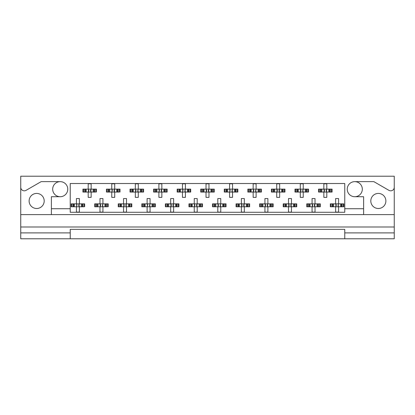 <?xml version="1.0" encoding="UTF-8"?>
<svg xmlns="http://www.w3.org/2000/svg" width="415" height="415" viewBox="0 0 415 415"><rect width="100%" height="100%" fill="white"/><g stroke="black" fill="none" stroke-linecap="round" stroke-linejoin="round"><path stroke-width="0.62" d="M20.75 232.893L20.75 238.781L70.234 238.781L70.234 232.893L20.75 232.893L20.75 227L394.25 227L394.25 187.295A3.533 3.533 0 0 1 388.948 190.355L373.853 181.64L354.778 181.64A7.543 7.543 0 0 1 362.321 189.178A7.543 7.543 0 0 1 354.778 196.72A7.543 7.543 0 0 1 347.241 189.178A7.543 7.543 0 0 1 354.778 181.64M60.222 181.64A7.543 7.543 0 0 1 67.759 189.178A7.543 7.543 0 0 1 60.222 196.72A7.543 7.543 0 0 1 52.679 189.178A7.543 7.543 0 0 1 60.222 181.64L41.147 181.64L26.052 190.355A3.533 3.533 0 0 1 20.75 187.295L20.75 227M36.655 208.501A7.543 7.543 0 0 1 29.117 200.959A7.543 7.543 0 0 1 36.655 193.421A7.543 7.543 0 0 1 44.198 200.959A7.543 7.543 0 0 1 36.655 208.501M378.345 208.501A7.543 7.543 0 0 1 370.803 200.959A7.543 7.543 0 0 1 378.345 193.421A7.543 7.543 0 0 1 385.883 200.959A7.543 7.543 0 0 1 378.345 208.501M70.234 238.781L394.25 238.781L394.25 232.893L344.766 232.893L344.766 229.355L70.234 229.355L70.234 232.893M394.25 187.295L394.25 176.219L20.75 176.219L20.75 187.295M344.766 238.781L344.766 232.893M83.648 192.067L83.648 189.121L82.901 189.121L82.901 192.067L84.826 192.067L82.901 192.067L82.901 189.121L86.19 189.121L86.19 192.067L85.36 192.067L85.36 189.121L88.203 189.121L88.203 183.819L91.15 183.819L91.15 189.121L93.992 189.121L93.992 192.067L93.162 192.067L93.162 189.121L96.451 189.121L96.451 192.067L96.451 189.121L95.704 189.121L95.704 192.067L94.527 192.067L95.704 192.067M83.648 189.121L84.826 189.121L84.826 192.067L88.203 192.067L88.203 197.369L91.15 197.369L91.15 192.067L94.527 192.067L94.527 189.121L95.704 189.121M107.215 192.067L107.215 189.121L106.468 189.121L106.468 192.067L108.388 192.067L106.468 192.067L106.468 189.121L109.757 189.121L109.757 192.067L108.922 192.067L108.922 189.121L111.77 189.121L111.77 183.819L114.716 183.819L114.716 189.121L117.559 189.121L117.559 192.067L116.724 192.067L116.724 189.121L120.018 189.121L120.018 192.067L120.018 189.121L119.271 189.121L119.271 192.067L118.093 192.067L119.271 192.067M107.215 189.121L108.388 189.121L108.388 192.067L111.77 192.067L111.77 197.369L114.716 197.369L114.716 192.067L118.093 192.067L118.093 189.121L119.271 189.121M130.777 192.067L130.777 189.121L130.03 189.121L130.03 192.067L130.03 189.121L131.954 189.121L131.954 192.067L130.03 192.067L135.332 192.067L135.332 197.369L138.278 197.369L138.278 192.067L141.121 192.067L140.291 192.067L140.291 189.121L141.121 189.121L141.121 192.067L143.58 192.067L143.58 189.121L143.58 192.067L141.66 192.067L141.66 189.121L143.58 189.121L142.833 189.121L142.833 192.067M130.777 189.121L133.324 189.121L133.324 192.067L132.489 192.067L132.489 189.121L135.332 189.121L135.332 183.819L138.278 183.819L138.278 189.121L142.833 189.121M154.344 192.067L154.344 189.121L153.597 189.121L153.597 192.067L153.597 189.121L155.516 189.121L155.516 192.067L153.597 192.067L158.898 192.067L158.898 197.369L161.845 197.369L161.845 192.067L164.688 192.067L163.852 192.067L163.852 189.121L164.688 189.121L164.688 192.067L167.146 192.067L167.146 189.121L167.146 192.067L165.222 192.067L165.222 189.121L167.146 189.121L166.399 189.121L166.399 192.067M154.344 189.121L156.886 189.121L156.886 192.067L156.056 192.067L156.056 189.121L158.898 189.121L158.898 183.819L161.845 183.819L161.845 189.121L166.399 189.121M177.905 192.067L177.905 189.121L177.158 189.121L177.158 192.067L177.158 189.121L179.083 189.121L179.083 192.067L177.158 192.067L182.465 192.067L182.465 197.369L185.406 197.369L185.406 192.067L188.254 192.067L187.419 192.067L187.419 189.121L188.254 189.121L188.254 192.067L190.708 192.067L190.708 189.121L190.708 192.067L188.789 192.067L188.789 189.121L190.708 189.121L189.961 189.121L189.961 192.067M177.905 189.121L180.452 189.121L180.452 192.067L179.617 192.067L179.617 189.121L182.465 189.121L182.465 183.819L185.406 183.819L185.406 189.121L189.961 189.121M201.472 192.067L201.472 189.121L200.725 189.121L200.725 192.067L200.725 189.121L202.65 189.121L202.65 192.067L200.725 192.067L206.027 192.067L206.027 197.369L208.973 197.369L208.973 192.067L211.816 192.067L210.986 192.067L210.986 189.121L211.816 189.121L211.816 192.067L214.275 192.067L214.275 189.121L214.275 192.067L212.35 192.067L212.35 189.121L214.275 189.121L213.528 189.121L213.528 192.067M201.472 189.121L204.014 189.121L204.014 192.067L203.184 192.067L203.184 189.121L206.027 189.121L206.027 183.819L208.973 183.819L208.973 189.121L213.528 189.121M225.039 192.067L225.039 189.121L224.292 189.121L224.292 192.067L224.292 189.121L226.211 189.121L226.211 192.067L224.292 192.067L229.594 192.067L229.594 197.369L232.535 197.369L232.535 192.067L235.383 192.067L234.548 192.067L234.548 189.121L235.383 189.121L235.383 192.067L237.842 192.067L237.842 189.121L237.842 192.067L235.917 192.067L235.917 189.121L237.842 189.121L237.095 189.121L237.095 192.067M225.039 189.121L227.581 189.121L227.581 192.067L226.746 192.067L226.746 189.121L229.594 189.121L229.594 183.819L232.535 183.819L232.535 189.121L237.095 189.121M248.601 192.067L248.601 189.121L247.854 189.121L247.854 192.067L247.854 189.121L249.778 189.121L249.778 192.067L247.854 192.067L253.155 192.067L253.155 197.369L256.102 197.369L256.102 192.067L258.944 192.067L258.114 192.067L258.114 189.121L258.944 189.121L258.944 192.067L261.403 192.067L261.403 189.121L261.403 192.067L259.484 192.067L259.484 189.121L261.403 189.121L260.656 189.121L260.656 192.067M248.601 189.121L251.148 189.121L251.148 192.067L250.312 192.067L250.312 189.121L253.155 189.121L253.155 183.819L256.102 183.819L256.102 189.121L260.656 189.121M272.167 192.067L272.167 189.121L271.42 189.121L271.42 192.067L271.42 189.121L273.34 189.121L273.34 192.067L271.42 192.067L276.722 192.067L276.722 197.369L279.669 197.369L279.669 192.067L282.511 192.067L281.676 192.067L281.676 189.121L282.511 189.121L282.511 192.067L284.97 192.067L284.97 189.121L284.97 192.067L283.046 192.067L283.046 189.121L284.97 189.121L284.223 189.121L284.223 192.067M272.167 189.121L274.709 189.121L274.709 192.067L273.879 192.067L273.879 189.121L276.722 189.121L276.722 183.819L279.669 183.819L279.669 189.121L284.223 189.121M295.729 192.067L295.729 189.121L294.982 189.121L294.982 192.067L294.982 189.121L296.907 189.121L296.907 192.067L294.982 192.067L300.284 192.067L300.284 197.369L303.23 197.369L303.23 192.067L306.078 192.067L305.243 192.067L305.243 189.121L306.078 189.121L306.078 192.067L308.532 192.067L308.532 189.121L308.532 192.067L306.612 192.067L306.612 189.121L308.532 189.121L307.785 189.121L307.785 192.067M295.729 189.121L298.276 189.121L298.276 192.067L297.441 192.067L297.441 189.121L300.284 189.121L300.284 183.819L303.23 183.819L303.23 189.121L307.785 189.121M319.296 192.067L319.296 189.121L318.549 189.121L318.549 192.067L318.549 189.121L320.473 189.121L320.473 192.067L318.549 192.067L323.85 192.067L323.85 197.369L326.797 197.369L326.797 192.067L329.64 192.067L328.81 192.067L328.81 189.121L329.64 189.121L329.64 192.067L332.099 192.067L332.099 189.121L332.099 192.067L330.174 192.067L330.174 189.121L332.099 189.121L331.352 189.121L331.352 192.067M319.296 189.121L321.838 189.121L321.838 192.067L321.008 192.067L321.008 189.121L323.85 189.121L323.85 183.819L326.797 183.819L326.797 189.121L331.352 189.121M71.868 206.794L71.868 203.848L71.121 203.848L71.121 206.794L73.04 206.794L71.121 206.794L71.121 203.848L74.41 203.848L74.41 206.794L73.58 206.794L73.58 203.848L76.422 203.848L76.422 198.546L79.369 198.546L79.369 203.848L82.212 203.848L82.212 206.794L81.376 206.794L81.376 203.848L84.67 203.848L84.67 206.794L84.67 203.848L83.923 203.848L83.923 206.794L82.746 206.794L83.923 206.794M71.868 203.848L73.04 203.848L73.04 206.794L76.422 206.794L76.422 212.096L79.369 212.096L79.369 206.794L82.746 206.794L82.746 203.848L83.923 203.848M95.429 206.794L95.429 203.848L94.682 203.848L94.682 206.794L96.607 206.794L94.682 206.794L94.682 203.848L97.976 203.848L97.976 206.794L97.141 206.794L97.141 203.848L99.984 203.848L99.984 198.546L102.93 198.546L102.93 203.848L105.778 203.848L105.778 206.794L104.943 206.794L104.943 203.848L108.232 203.848L108.232 206.794L108.232 203.848L107.485 203.848L107.485 206.794L106.313 206.794L107.485 206.794M95.429 203.848L96.607 203.848L96.607 206.794L99.984 206.794L99.984 212.096L102.93 212.096L102.93 206.794L106.313 206.794L106.313 203.848L107.485 203.848M118.996 206.794L118.996 203.848L118.249 203.848L118.249 206.794L118.249 203.848L120.174 203.848L120.174 206.794L118.249 206.794L123.551 206.794L123.551 212.096L126.497 212.096L126.497 206.794L129.34 206.794L128.51 206.794L128.51 203.848L129.34 203.848L129.34 206.794L131.799 206.794L131.799 203.848L131.799 206.794L129.874 206.794L129.874 203.848L131.799 203.848L131.052 203.848L131.052 206.794M118.996 203.848L121.538 203.848L121.538 206.794L120.708 206.794L120.708 203.848L123.551 203.848L123.551 198.546L126.497 198.546L126.497 203.848L131.052 203.848M142.563 206.794L142.563 203.848L141.816 203.848L141.816 206.794L141.816 203.848L143.735 203.848L143.735 206.794L141.816 206.794L147.118 206.794L147.118 212.096L150.059 212.096L150.059 206.794L152.907 206.794L152.072 206.794L152.072 203.848L152.907 203.848L152.907 206.794L155.366 206.794L155.366 203.848L155.366 206.794L153.441 206.794L153.441 203.848L155.366 203.848L154.613 203.848L154.613 206.794M142.563 203.848L145.105 203.848L145.105 206.794L144.27 206.794L144.27 203.848L147.118 203.848L147.118 198.546L150.059 198.546L150.059 203.848L154.613 203.848M166.125 206.794L166.125 203.848L165.378 203.848L165.378 206.794L165.378 203.848L167.302 203.848L167.302 206.794L165.378 206.794L170.679 206.794L170.679 212.096L173.626 212.096L173.626 206.794L176.468 206.794L175.638 206.794L175.638 203.848L176.468 203.848L176.468 206.794L178.927 206.794L178.927 203.848L178.927 206.794L177.003 206.794L177.003 203.848L178.927 203.848L178.18 203.848L178.18 206.794M166.125 203.848L168.666 203.848L168.666 206.794L167.836 206.794L167.836 203.848L170.679 203.848L170.679 198.546L173.626 198.546L173.626 203.848L178.18 203.848M189.691 206.794L189.691 203.848L188.944 203.848L188.944 206.794L188.944 203.848L190.864 203.848L190.864 206.794L188.944 206.794L194.246 206.794L194.246 212.096L197.192 212.096L197.192 206.794L200.035 206.794L199.2 206.794L199.2 203.848L200.035 203.848L200.035 206.794L202.494 206.794L202.494 203.848L202.494 206.794L200.57 206.794L200.57 203.848L202.494 203.848L201.747 203.848L201.747 206.794M189.691 203.848L192.233 203.848L192.233 206.794L191.398 206.794L191.398 203.848L194.246 203.848L194.246 198.546L197.192 198.546L197.192 203.848L201.747 203.848M213.253 206.794L213.253 203.848L212.506 203.848L212.506 206.794L212.506 203.848L214.431 203.848L214.431 206.794L212.506 206.794L217.808 206.794L217.808 212.096L220.754 212.096L220.754 206.794L223.602 206.794L222.767 206.794L222.767 203.848L223.602 203.848L223.602 206.794L226.056 206.794L226.056 203.848L226.056 206.794L224.136 206.794L224.136 203.848L226.056 203.848L225.309 203.848L225.309 206.794M213.253 203.848L215.8 203.848L215.8 206.794L214.965 206.794L214.965 203.848L217.808 203.848L217.808 198.546L220.754 198.546L220.754 203.848L225.309 203.848M236.82 206.794L236.82 203.848L236.073 203.848L236.073 206.794L236.073 203.848L237.997 203.848L237.997 206.794L236.073 206.794L241.374 206.794L241.374 212.096L244.321 212.096L244.321 206.794L247.164 206.794L246.334 206.794L246.334 203.848L247.164 203.848L247.164 206.794L249.623 206.794L249.623 203.848L249.623 206.794L247.698 206.794L247.698 203.848L249.623 203.848L248.876 203.848L248.876 206.794M236.82 203.848L239.362 203.848L239.362 206.794L238.532 206.794L238.532 203.848L241.374 203.848L241.374 198.546L244.321 198.546L244.321 203.848L248.876 203.848M260.387 206.794L260.387 203.848L259.634 203.848L259.634 206.794L259.634 203.848L261.559 203.848L261.559 206.794L259.634 206.794L264.941 206.794L264.941 212.096L267.882 212.096L267.882 206.794L270.73 206.794L269.895 206.794L269.895 203.848L270.73 203.848L270.73 206.794L273.184 206.794L273.184 203.848L273.184 206.794L271.265 206.794L271.265 203.848L273.184 203.848L272.437 203.848L272.437 206.794M260.387 203.848L262.928 203.848L262.928 206.794L262.093 206.794L262.093 203.848L264.941 203.848L264.941 198.546L267.882 198.546L267.882 203.848L272.437 203.848M283.948 206.794L283.948 203.848L283.201 203.848L283.201 206.794L283.201 203.848L285.126 203.848L285.126 206.794L283.201 206.794L288.503 206.794L288.503 212.096L291.449 212.096L291.449 206.794L294.292 206.794L293.462 206.794L293.462 203.848L294.292 203.848L294.292 206.794L296.751 206.794L296.751 203.848L296.751 206.794L294.826 206.794L294.826 203.848L296.751 203.848L296.004 203.848L296.004 206.794M283.948 203.848L286.49 203.848L286.49 206.794L285.66 206.794L285.66 203.848L288.503 203.848L288.503 198.546L291.449 198.546L291.449 203.848L296.004 203.848M307.515 206.794L307.515 203.848L306.768 203.848L306.768 206.794L306.768 203.848L308.687 203.848L308.687 206.794L306.768 206.794L312.07 206.794L312.07 212.096L315.016 212.096L315.016 206.794L317.859 206.794L317.024 206.794L317.024 203.848L317.859 203.848L317.859 206.794L320.318 206.794L320.318 203.848L320.318 206.794L318.393 206.794L318.393 203.848L320.318 203.848L319.571 203.848L319.571 206.794M307.515 203.848L310.057 203.848L310.057 206.794L309.222 206.794L309.222 203.848L312.07 203.848L312.07 198.546L315.016 198.546L315.016 203.848L319.571 203.848M331.077 206.794L331.077 203.848L330.33 203.848L330.33 206.794L330.33 203.848L332.254 203.848L332.254 206.794L330.33 206.794L335.631 206.794L335.631 212.096L338.578 212.096L338.578 206.794L341.421 206.794L340.591 206.794L340.591 203.848L341.421 203.848L341.421 206.794L343.879 206.794L343.879 203.848L343.879 206.794L341.96 206.794L341.96 203.848L343.879 203.848L343.132 203.848L343.132 206.794M331.077 203.848L333.624 203.848L333.624 206.794L332.788 206.794L332.788 203.848L335.631 203.848L335.631 198.546L338.578 198.546L338.578 203.848L343.132 203.848M363.618 214.628L51.382 214.628L51.382 208.735L70.234 208.735L70.234 212.273L344.766 212.273L344.766 208.735L363.618 208.735L363.618 214.628L394.25 214.628M354.778 196.72L363.618 196.72L363.618 208.735M51.382 208.735L51.382 196.72L60.222 196.72M70.234 208.735L70.234 183.523L344.766 183.523L344.766 208.735M394.25 227L394.25 232.893M20.75 214.628L51.382 214.628M76.666 204.388L77.008 204.73L76.666 206.255L76.666 204.388L76.127 203.848M79.369 206.794L76.422 206.794M79.369 203.848L76.422 203.848M79.125 206.255L78.777 205.907L78.777 204.73L79.125 204.388L79.125 206.255L79.659 206.794M79.659 203.848L79.125 204.388M76.127 206.794L76.666 206.255M88.447 189.66L88.794 190.003L88.794 191.18L88.447 191.528L88.447 189.66L87.907 189.121M91.15 192.067L88.203 192.067M91.15 189.121L88.203 189.121M90.906 191.528L90.558 191.18L90.558 190.003L90.906 189.66L90.906 191.528L91.445 192.067M91.445 189.121L90.906 189.66M87.907 192.067L88.447 191.528M100.228 204.388L100.575 204.73L100.575 205.907L100.228 206.255L100.228 204.388L99.693 203.848M102.93 206.794L99.984 206.794M102.93 203.848L99.984 203.848M102.687 206.255L102.344 205.907L102.687 204.388L102.687 206.255L103.226 206.794M103.226 203.848L102.687 204.388M99.693 206.794L100.228 206.255M123.794 204.388L124.142 204.73L124.142 205.907L123.794 206.255L123.794 204.388L123.255 203.848M126.497 206.794L123.551 206.794M126.497 203.848L123.551 203.848M126.253 206.255L125.906 205.907L125.906 204.73L126.253 204.388L126.253 206.255L126.793 206.794M126.793 203.848L126.253 204.388M123.255 206.794L123.794 206.255M147.361 204.388L147.704 204.73L147.361 206.255L147.361 204.388L146.822 203.848M150.059 206.794L147.118 206.794M150.059 203.848L147.118 203.848M149.815 206.255L149.473 205.907L149.815 204.388L149.815 206.255L150.355 206.794M150.355 203.848L149.815 204.388M146.822 206.794L147.361 206.255M171.271 204.73L171.271 205.907L171.271 204.73L170.383 203.848M173.626 206.794L170.679 206.794M173.034 204.73L173.034 205.907L173.034 204.73L173.382 204.388L173.382 206.255L173.921 206.794M173.626 203.848L170.679 203.848M173.921 203.848L173.382 204.388M170.383 206.794L171.271 205.907M173.034 205.907L173.382 206.255M194.832 204.73L194.832 205.907L194.832 204.73L193.95 203.848M197.192 206.794L194.246 206.794M196.601 204.73L196.601 205.907L196.601 204.73L196.949 204.388L196.949 206.255L197.483 206.794M197.192 203.848L194.246 203.848M197.483 203.848L196.949 204.388M193.95 206.794L194.832 205.907M196.601 205.907L196.949 206.255M218.399 204.73L218.399 205.907L218.399 204.73L217.517 203.848M220.754 206.794L217.808 206.794M220.754 203.848L217.808 203.848M220.51 206.255L220.168 205.907L220.51 204.388L220.51 206.255L221.05 206.794M221.05 203.848L220.51 204.388M217.517 206.794L218.399 205.907M241.618 204.388L241.966 204.73L241.966 205.907L241.618 206.255L241.618 204.388L241.079 203.848M244.321 206.794L241.374 206.794M243.73 204.73L243.73 205.907L243.73 204.73L244.077 204.388L244.077 206.255L244.617 206.794M244.321 203.848L241.374 203.848M244.617 203.848L244.077 204.388M241.079 206.794L241.618 206.255M243.73 205.907L244.077 206.255M265.527 204.73L265.527 205.907L265.527 204.73L264.646 203.848M267.882 206.794L264.941 206.794M267.296 204.73L267.296 205.907L267.639 204.388L267.639 206.255L268.178 206.794M267.882 203.848L264.941 203.848M268.178 203.848L267.639 204.388M264.646 206.794L265.527 205.907M267.296 205.907L267.639 206.255M112.014 189.66L112.356 190.003L112.014 191.528L112.014 189.66L111.474 189.121M114.716 192.067L111.77 192.067M114.716 189.121L111.77 189.121M114.473 191.528L114.125 191.18L114.125 190.003L114.473 189.66L114.473 191.528L115.007 192.067M115.007 189.121L114.473 189.66M111.474 192.067L112.014 191.528M135.575 189.66L135.923 190.003L135.923 191.18L135.575 191.528L135.575 189.66L135.041 189.121M138.278 192.067L135.332 192.067M138.278 189.121L135.332 189.121M138.034 191.528L137.692 191.18L138.034 189.66L138.034 191.528L138.574 192.067M138.574 189.121L138.034 189.66M135.041 192.067L135.575 191.528M159.142 189.66L159.485 190.003L159.142 191.528L159.142 189.66L158.603 189.121M161.845 192.067L158.898 192.067M161.253 190.003L161.253 191.18L161.253 190.003L161.601 189.66L161.601 191.528L162.141 192.067M161.845 189.121L158.898 189.121M162.141 189.121L161.601 189.66M158.603 192.067L159.142 191.528M161.253 191.18L161.601 191.528M182.709 189.66L183.051 190.003L182.709 191.528L182.709 189.66L182.169 189.121M185.406 192.067L182.465 192.067M185.406 189.121L182.465 189.121M185.163 191.528L184.82 191.18L185.163 189.66L185.163 191.528L185.702 192.067M185.702 189.121L185.163 189.66M182.169 192.067L182.709 191.528M206.271 189.66L206.618 190.003L206.618 191.18L206.271 191.528L206.271 189.66L205.731 189.121M208.973 192.067L206.027 192.067M208.973 189.121L206.027 189.121M208.729 191.528L208.382 191.18L208.382 190.003L208.729 189.66L208.729 191.528L209.269 192.067M209.269 189.121L208.729 189.66M205.731 192.067L206.271 191.528M229.837 189.66L230.18 190.003L229.837 191.528L229.837 189.66L229.298 189.121M232.535 192.067L229.594 192.067M232.535 189.121L229.594 189.121M232.291 191.528L231.949 191.18L232.291 189.66L232.291 191.528L232.831 192.067M232.831 189.121L232.291 189.66M229.298 192.067L229.837 191.528M253.399 189.66L253.747 190.003L253.747 191.18L253.399 191.528L253.399 189.66L252.86 189.121M256.102 192.067L253.155 192.067M256.102 189.121L253.155 189.121M255.858 191.528L255.516 191.18L255.858 189.66L255.858 191.528L256.397 192.067M256.397 189.121L255.858 189.66M252.86 192.067L253.399 191.528M288.747 204.388L289.094 204.73L289.094 205.907L288.747 206.255L288.747 204.388L288.207 203.848M291.449 206.794L288.503 206.794M290.858 204.73L290.858 205.907L290.858 204.73L291.206 204.388L291.206 206.255L291.745 206.794M291.449 203.848L288.503 203.848M291.745 203.848L291.206 204.388M288.207 206.794L288.747 206.255M290.858 205.907L291.206 206.255M312.656 204.73L312.656 205.907L312.656 204.73L311.774 203.848M315.016 206.794L312.07 206.794M315.016 203.848L312.07 203.848M314.772 206.255L314.425 205.907L314.425 204.73L314.772 204.388L314.772 206.255L315.307 206.794M315.307 203.848L314.772 204.388M311.774 206.794L312.656 205.907M335.875 204.388L336.223 204.73L336.223 205.907L335.875 206.255L335.875 204.388L335.341 203.848M338.578 206.794L335.631 206.794M338.578 203.848L335.631 203.848M338.334 206.255L337.992 205.907L338.334 204.388L338.334 206.255L338.873 206.794M338.873 203.848L338.334 204.388M335.341 206.794L335.875 206.255M277.308 190.003L277.308 191.18L277.308 190.003L276.426 189.121M279.669 192.067L276.722 192.067M279.669 189.121L276.722 189.121M279.425 191.528L279.077 191.18L279.077 190.003L279.425 189.66L279.425 191.528L279.959 192.067M279.959 189.121L279.425 189.66M276.426 192.067L277.308 191.18M300.527 189.66L300.875 190.003L300.875 191.18L300.527 191.528L300.527 189.66L299.993 189.121M303.23 192.067L300.284 192.067M303.23 189.121L300.284 189.121M302.986 191.528L302.644 191.18L302.986 189.66L302.986 191.528L303.526 192.067M303.526 189.121L302.986 189.66M299.993 192.067L300.527 191.528M324.094 189.66L324.442 190.003L324.442 191.18L324.094 191.528L324.094 189.66L323.555 189.121M326.797 192.067L323.85 192.067M326.797 189.121L323.85 189.121M326.553 191.528L326.206 191.18L326.206 190.003L326.553 189.66L326.553 191.528L327.093 192.067M327.093 189.121L326.553 189.66M323.555 192.067L324.094 191.528M170.923 206.255L170.923 204.388M194.49 206.255L194.49 204.388M218.051 206.255L218.051 204.388M265.185 206.255L265.185 204.388M312.313 206.255L312.313 204.388M276.966 191.528L276.966 189.66"/></g></svg>
